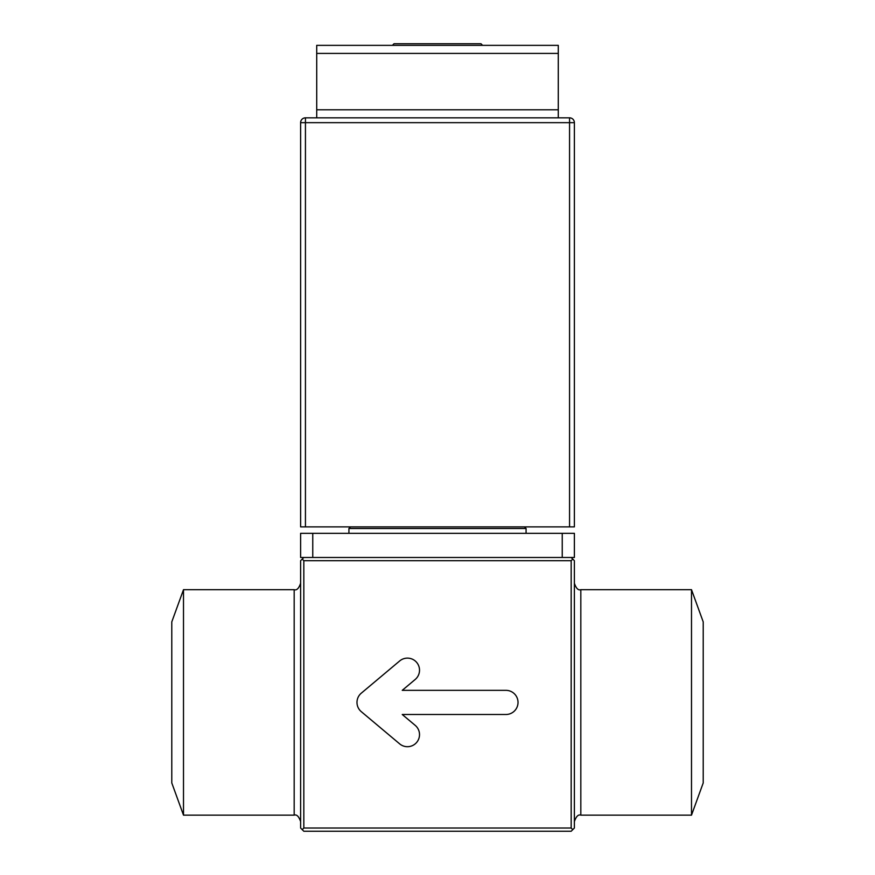 <?xml version="1.0" encoding="UTF-8"?>
<svg xmlns="http://www.w3.org/2000/svg" width="875" height="875" viewBox="0 0 875 875"><rect width="100%" height="100%" fill="white"/><g stroke="black" fill="none" stroke-linecap="round" stroke-linejoin="round"><path stroke-width="1.31" d="M437.5 109.78L316.717 109.78L316.717 117.83L305.441 117.83L569.559 117.83A4.834 4.834 0 0 1 574.383 122.664L569.559 122.664L569.559 526.881L574.383 526.881L574.383 122.664A4.834 4.834 0 0 0 569.559 117.83L558.283 117.83L558.283 109.78L437.5 109.78M482.595 45.358L480.977 43.75L394.023 43.75L392.405 45.358M350.536 526.881L348.928 528.489L526.072 528.489L526.072 533.323M399.678 660.953A12.075 12.075 0 0 1 419.519 670.206A12.075 12.075 0 0 1 415.209 679.459L402.238 690.342L505.947 690.342A12.075 12.075 0 0 1 518.022 702.417A12.075 12.075 0 0 1 505.947 714.492L402.238 714.492L415.209 725.375A12.075 12.075 0 0 1 412.541 745.566A12.075 12.075 0 0 1 399.678 743.881L361.298 711.67A12.075 12.075 0 0 1 361.298 693.164L399.678 660.953M294.175 589.684L183.498 589.684L183.498 815.15L294.175 815.15L294.175 589.684C296.712 590.57 298.856 588.427 300.617 583.242M691.502 589.684L703.216 621.895L703.216 782.939L691.502 815.15L691.502 589.684L580.825 589.684L580.825 815.15C578.288 814.253 576.144 816.408 574.383 821.592M183.498 589.684L171.784 621.895L171.784 782.939L183.498 815.15M569.559 526.881L300.617 526.881L300.617 122.664A4.834 4.834 0 0 1 305.441 117.83L305.441 526.881M558.283 109.78L558.283 45.358L316.717 45.358L316.717 109.78M558.283 53.408L316.717 53.408M312.758 533.323L312.758 557.473L300.617 557.473L300.617 533.323L574.383 533.323L574.383 557.473L571.167 557.473L574.383 560.7L574.383 828.034L572.775 829.642L571.167 828.034L571.167 560.7L572.775 559.092M562.242 533.323L562.242 557.473L571.167 557.473M312.758 557.473L562.242 557.473M303.833 557.473L300.617 560.7L300.617 828.034L302.225 829.642L303.833 828.034L571.167 828.034M571.167 560.7L303.833 560.7L302.225 559.092M303.833 560.7L303.833 828.034M572.775 829.642L571.167 831.25L303.833 831.25L302.225 829.642M305.441 117.83A4.834 4.834 0 0 0 300.617 122.664L569.559 122.664L569.559 117.83M580.825 589.684C578.288 590.57 576.144 588.427 574.383 583.242M524.464 526.881L526.072 528.489M348.928 528.489L348.928 533.323M294.175 815.15C296.712 814.253 298.856 816.408 300.617 821.592M691.502 815.15L580.825 815.15"/></g></svg>
